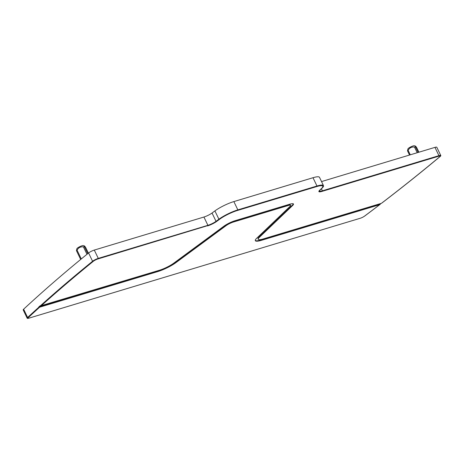 <?xml version="1.0" encoding="UTF-8"?>
<svg xmlns="http://www.w3.org/2000/svg" width="464" height="464" viewBox="0 0 464 464"><rect width="100%" height="100%" fill="white"/><g stroke="black" fill="none" stroke-linecap="round" stroke-linejoin="round"><path stroke-width="0.7" d="M381.959 202.925L382.058 202.896A1145.175 225.023 154.3 0 0 440.174 156.467A4.582 0.899 154.3 0 0 440.8 155.556L436.81 147.256A4.582 0.899 154.3 0 0 434.954 147.372L321.535 181.569M440.8 155.556A4.582 0.899 154.3 0 0 438.944 155.666L322.399 190.808A6.873 1.351 154.3 0 1 319.615 190.977A6.873 1.351 154.3 0 1 320.201 189.921L322.115 188.088A16.031 3.149 154.3 0 0 323.483 185.623L319.493 177.329A16.031 3.149 154.3 0 0 312.997 177.724L233.856 201.585A16.031 3.149 154.3 0 0 214.907 210.911L212.036 213.028A6.873 1.351 154.3 0 1 203.916 217.03L94.291 250.079A4.582 0.899 154.3 0 0 88.583 252.973A1145.175 225.023 154.3 0 0 23.635 309.198A4.582 0.899 154.3 0 0 23.2 309.94L27.19 318.234A4.582 0.899 154.3 0 0 29.046 318.124L359.629 218.451A4.582 0.899 154.3 0 0 359.989 218.341M364.431 216.207A4.582 0.899 154.3 0 0 365.098 215.743A1145.175 225.023 154.3 0 0 380.265 204.27L380.167 204.067A1145.175 225.023 154.3 0 0 380.961 203.458M203.916 217.03L207.913 225.324L98.287 258.378A4.582 0.899 154.3 0 0 92.58 261.267A1145.175 225.023 154.3 0 0 40.235 305.956L40.142 305.753A1145.175 225.023 154.3 0 0 38.756 307L38.854 307.203A1145.175 225.023 154.3 0 0 27.625 317.492A4.582 0.899 154.3 0 0 27.19 318.234M207.913 225.324A6.873 1.351 154.3 0 0 216.033 221.328L218.904 219.211A16.031 3.149 154.3 0 1 237.852 209.879L316.987 186.018A16.031 3.149 154.3 0 1 323.483 185.623M87.748 253.657L84.361 246.622L83.427 246.9C80.597 246.546 78.474 247.631 77.059 250.142L76.444 250.647L76.891 248.692A3.666 0.719 154.3 0 1 82.006 245.763A3.666 0.719 154.3 0 1 83.358 245.578L84.419 245.926L84.361 246.622C84.112 245.491 84.558 245.792 85.689 247.538L85.753 247.672M416.811 147.859L416.747 147.726C415.616 145.98 415.17 145.673 415.419 146.804L415.477 146.108L414.422 145.766A3.666 0.719 154.3 0 0 413.064 145.951A3.666 0.719 154.3 0 0 407.949 148.88L407.508 150.829L408.117 150.324C409.532 147.813 411.655 146.734 414.485 147.088L415.419 146.804L418.134 152.441M258.222 239.279L258.025 238.873A12.139 2.384 154.3 0 1 259.069 237.005L259.26 237.411A12.139 2.384 154.3 0 0 258.222 239.279A12.139 2.384 154.3 0 0 263.14 238.977L381.46 203.307A1144.259 224.843 154.3 0 0 439.57 156.884A3.666 0.719 154.3 0 0 440.069 156.153A3.666 0.719 154.3 0 0 438.584 156.246L322.039 191.383A7.789 1.531 154.3 0 1 318.884 191.574A7.789 1.531 154.3 0 1 319.551 190.379L321.465 188.552A15.115 2.97 154.3 0 0 322.758 186.221L322.66 186.018A15.115 2.97 154.3 0 0 316.535 186.395L237.394 210.256A15.115 2.97 154.3 0 0 219.53 219.049L216.659 221.166A7.789 1.531 154.3 0 1 207.454 225.701L97.829 258.75A3.666 0.719 154.3 0 0 93.264 261.064A1144.259 224.843 154.3 0 0 40.931 305.741L40.235 305.956M318.855 191.464A7.789 1.531 154.3 0 0 321.946 191.18L322.039 191.383M440.069 156.153L439.976 155.95A3.666 0.719 154.3 0 0 438.492 156.043L321.946 191.18M259.069 237.005L292.482 205.042A9.39 1.844 154.3 0 0 293.323 203.829M28.118 318.043L28.02 317.84A3.666 0.719 154.3 0 1 28.362 317.243A1144.259 224.843 154.3 0 1 39.55 306.994L39.643 307.197A1144.259 224.843 154.3 0 0 28.461 317.446A3.666 0.719 154.3 0 0 28.118 318.043A3.666 0.719 154.3 0 0 29.603 317.95L360.18 218.283A3.666 0.719 154.3 0 0 364.559 216.114A1144.259 224.843 154.3 0 0 379.662 204.682L261.551 240.294A15.347 3.016 154.3 0 1 255.333 240.671A15.347 3.016 154.3 0 1 256.644 238.305L290.064 206.341A6.183 1.218 154.3 0 0 290.592 205.39L290.4 204.989A6.183 1.218 154.3 0 0 287.895 205.14L233.241 221.618A6.183 1.218 154.3 0 0 225.933 225.214L175.699 262.247A15.347 3.016 154.3 0 1 157.563 271.179L38.756 307M255.275 240.451A15.347 3.016 154.3 0 0 261.354 239.888L261.551 240.294M380.167 204.067L261.354 239.888M379.662 204.682L380.265 204.27M39.55 306.994L38.854 307.203M157.563 271.179L157.76 271.585L39.643 307.197M259.26 237.411L292.68 205.448A9.39 1.844 154.3 0 0 293.48 204.003A9.39 1.844 154.3 0 0 289.675 204.23L235.028 220.707A9.39 1.844 154.3 0 0 223.926 226.177L173.698 263.21A12.139 2.384 154.3 0 1 159.349 270.274L40.931 305.741M207.454 225.701L97.927 258.953A3.666 0.719 154.3 0 0 93.363 261.267A1144.259 224.843 154.3 0 0 41.029 305.944M207.553 225.904A7.789 1.531 154.3 0 0 216.758 221.369L219.629 219.252A15.115 2.97 154.3 0 1 237.493 210.453L316.634 186.598A15.115 2.97 154.3 0 1 322.758 186.221M157.76 271.585A15.347 3.016 154.3 0 0 175.897 262.653L226.13 225.62A6.183 1.218 154.3 0 1 233.438 222.018L288.086 205.546A6.183 1.218 154.3 0 1 290.592 205.39M321.413 188.761L322.399 190.808M434.954 147.372L438.944 155.666M23.635 309.198L27.625 317.492M88.583 252.973L92.58 261.267M94.291 250.079L98.287 258.378M212.036 213.028L216.033 221.328M214.907 210.911L218.904 219.211M233.856 201.585L237.852 209.879M312.997 177.724L316.987 186.018M80.678 259.446L76.473 250.711L80.678 259.451M85.724 247.602L88.386 253.135L85.689 247.538M86.977 254.284L83.427 246.9M81.293 258.941L77.059 250.142M416.788 147.79L418.911 152.209L416.747 147.726M417.2 152.726L414.485 147.088M410.275 154.814L408.117 150.324M407.52 150.881L409.526 155.04L407.537 150.893M292.482 205.042L292.68 205.448M175.699 262.247L175.897 262.653M225.933 225.214L226.13 225.62M233.241 221.618L233.438 222.018M287.895 205.14L288.086 205.546"/></g></svg>
